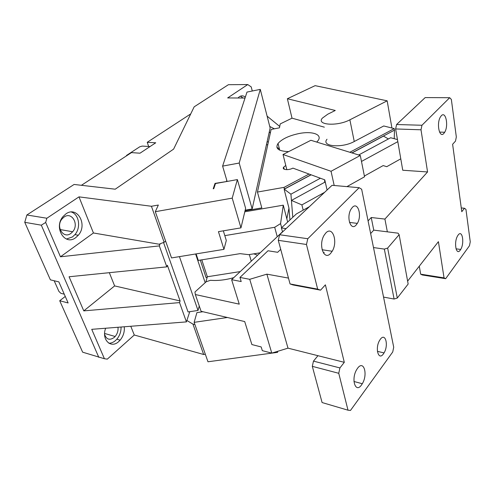 <?xml version="1.0" encoding="UTF-8"?>
<svg xmlns="http://www.w3.org/2000/svg" width="495" height="495" viewBox="0 0 495 495"><rect width="100%" height="100%" fill="white"/><g stroke="black" fill="none" stroke-linecap="round" stroke-linejoin="round"><path stroke-width="0.74" d="M65.934 213.871C77.263 205.604 87.931 224.681 78.309 235.236L75.766 237.612C64.925 246.318 53.256 227.545 63.088 216.482L65.934 213.871M71.348 212.015C79.12 214.409 81.143 227.657 74.918 234.63L72.375 237L66.404 239.023M155.306 211.693L171.53 257.926L223.944 249.35L218.444 231.654L240.96 227.867L232.211 198.136L155.306 211.693L158.344 205.035L151.433 206.267L78.983 196.862L93.437 232.978L60.464 256.787L45.664 222.447L46.858 218.239L26.866 214.985L24.75 222.317L41.314 225.182L45.664 222.447M78.983 196.862L46.858 218.239M70.884 233.411C63.323 239.363 55.347 226.382 62.129 218.815L64.065 217.039C71.855 211.297 79.355 224.427 72.672 231.747L70.884 233.411M179.543 302.6L180.081 300.935L167.397 265.277L166.796 266.861L69.077 276.761L83.785 310.879L179.543 302.6L186.423 321.892L91.736 329.33L104.414 358.733L82.646 352.186L59.716 300.743L65.266 296.449M166.796 266.861L159.322 245.904L159.953 244.369L93.437 232.978M60.464 256.787L159.322 245.904M41.314 225.182L98.808 357.353M245.025 98.047L227.657 97.93L247.754 84.558L228.418 84.695L194.17 106.833L173.609 149.119L115.224 189.195L74.095 184.456L26.866 214.985M232.211 198.136L237.377 179.586L215.48 183.546L213.766 188.688L213.215 188.787L215.022 183.391L226.543 181.547M260.283 89.385L239.19 163.047L252.159 208.964L270.146 128.019L260.283 89.385L246.993 92.076L222.608 166.116L226.784 180.31L226.475 181.319M151.433 206.267L164.123 242.278L159.786 243.899L159.953 244.369M180.081 300.935L114.63 285.918L83.785 310.879M114.63 285.918L109.333 272.683M189.758 311.683L186.423 321.892M199.275 306.003L198.006 310.458L188.044 311.937L163.542 242.494M24.75 222.317L50.397 279.842L58.849 281.878L68.131 302.965L59.716 300.743M187.085 320.611L192.951 324.107L203.655 354.494L134.281 335.01L107.297 359.141L104.414 358.733M134.281 335.01L130.779 326.261M124.251 326.774C124.734 331.718 123.36 336.179 120.13 340.158L118.8 341.5C110.979 349.124 101.172 339.607 105.658 328.235M81.415 185.303L131.472 152.602L139.998 153.203L155.739 142.789L147.238 142.3L190.748 113.881M164.123 242.278L165.664 241.213M240.96 227.867L245.625 208.321L237.377 179.586M215.263 184.196L215.022 183.391M226.784 180.31L227.118 181.442M247.754 84.558L251.206 86.885L252.283 91.006M237.965 98.004L239.363 96.735C241.405 95.448 243.398 95.572 245.334 97.113M126.528 155.826L126.534 155.418L139.732 146.805L142.238 146.081L148.661 146.477L147.238 142.3M194.9 324.528L192.951 324.107M227.384 317.487L194.139 322.344L207.974 361.777L277.577 352.353L277.701 351.308M203.655 354.494L205.338 354.265M121.046 327.028C121.17 331.588 119.759 335.641 116.826 339.193L115.496 340.529C113.367 342.373 111.146 343.264 108.832 343.221M223.944 249.35L226.302 240.477L223.338 230.831M239.19 163.047L222.608 166.116M252.159 208.964L245.18 210.171M279.384 148.834L276.897 147.343M268.327 142.201L267.151 141.496M267.114 116.139L279.731 126.466M270.313 133.106L269.305 131.806M269.756 126.473L274.397 128.811M240.483 96.148L243.002 98.035M148.661 146.477L150.035 146.563M194.139 322.344L196.905 312.63L202.931 311.732M64.263 294.178L60.86 293.312L58.88 291.369L54.178 280.752M118.002 327.263C118.342 330.679 117.395 333.76 115.162 336.507L114.215 337.454C109.636 340.585 106.437 339.564 104.606 334.391M277.577 352.353L277.311 351.431M198.006 310.458L179.444 256.633M346.933 186.621L364.543 176.789L360.298 155.48L310.897 140.283L283.016 154.496L285.782 165.497L283.697 167.1C281.401 169.804 288.418 170.62 292.916 168.121L309.035 174.054L284.111 187.351L284.309 190.018L288.95 208.104L286.834 218.833L287.675 222.069M267.801 144.633L266.397 144.899M245.031 210.796L261.812 207.906L257.443 192.06L271.118 129.436L279.465 127.834L280.226 123.917L292.019 118.175L287.372 98.74L315.123 85.654L387.17 100.825L391.922 128.026M351.908 152.899L394.49 130.123L394.23 128.601L383.736 125.971L354.253 141.514L349.878 119.815L387.17 100.825M327.003 139.25C320.803 146.427 341.859 148.438 354.253 141.514M324.349 127.166L292.019 118.175M284.111 187.351L257.443 192.06M394.23 128.601L349.866 152.268M316.738 142.084L317.969 140.698C322.845 134.504 312.283 130.847 298.986 133.551C288.987 135.661 282.002 138.971 278.029 143.47C274.929 148.574 278.487 151.278 288.709 151.594M205.171 282.701L195.624 253.985M244.796 211.798L283.282 205.171L286.834 218.833M287.372 98.74L335.264 110.478L327.789 114.19L322.369 118.126C316.002 125.056 337.262 126.609 349.878 119.815M284.514 188.935L310.996 174.772M327.473 189.635L326.947 189.43L324.769 179.84L309.035 174.054M283.016 154.496L331.044 171.276L334.193 185.495M285.782 165.497L286.828 169.667M394.49 130.123L394.23 138.699M200.296 260.079L206.081 277.584L207.164 277.41M205.827 282.107L207.349 276.755L201.781 259.844M196.107 253.904L198.266 260.413L240.063 253.65L248.676 254.665L253.768 253.842L257.586 255.228M283.282 205.171L280.566 223.61L274.694 227.298L224.81 235.632M280.566 223.61L281.655 227.694M288.95 208.104L289.946 219.947M284.489 189.071L311.126 174.822M352.044 152.936L383.514 136.106L388.383 138.971M360.298 155.48L331.044 171.276M207.349 276.755L240.224 271.582M249.325 254.56L251.268 261.181M260.153 252.815L253.768 253.842M274.694 227.298L277.243 236.721M324.602 179.778L324.708 182.265L291.431 200.426L292.793 217.293L290.924 194.182L284.235 189.201M320.401 178.231L290.924 194.182M309.344 206.712L296.381 213.939L281.358 227.966L286.11 228.61M288.48 278.091L266.892 274.15L249.734 279.31L239.945 277.435L268.012 250.767L277.652 252.295L280.714 249.338M324.206 252.382L323.507 253.118M368.076 220.894L371.231 217.515L384.912 219.075L427.562 171.957L421.004 129.795L421.963 125.26L396.588 124.517L395.629 128.954L421.004 129.795M395.629 128.954L402.744 170.237L427.562 171.957M364.394 176.034L383.173 165.571L386.743 166.685L400.777 158.827M281.358 227.966L282.614 231.901M249.734 279.31L271.792 353.121L262.319 350.652L261.187 346.952L251.881 344.557L244.703 321.564L201.088 311.299L195.346 294.537L239.264 304.147L231.623 279.681L241.201 281.55L239.945 277.435M266.892 274.15L287.997 348.158L271.792 353.121M279.601 234.735L332.065 185.309L359.135 187.698L307.791 238.726L279.601 234.735L278.283 240.335L290.058 283.944L293.065 284.959L320.574 290.15L325.388 284.835L344.303 362.321L287.997 348.158M317.957 355.695L313.477 361.121L312.314 366.343L338.753 373.298L348.004 410.188L350.491 410.442L392.733 351.97L393.717 347.205L361.653 189.226L359.135 187.698M384.912 219.075L387.35 231.833L373.756 230.132L370.65 233.553M373.756 230.132L371.231 217.515M444.046 277.874L420.657 274.174L422.346 274.985L445.667 278.691L444.046 277.874L438.409 241.665L407.62 281.135M445.667 278.691L469.477 245.73L470.25 241.777L465.943 209.354L464.465 208.259L461.779 211.705L452.616 144.286L455.487 141.118L456.328 136.96L451.347 99.415L449.683 97.713L421.963 125.26M443.836 133.427C439.486 138.662 436.256 123.527 440.42 116.944L441.342 115.706C445.797 110.744 448.767 125.885 444.689 132.264L443.836 133.427M460.263 250.111C456.186 256.224 453.568 242.327 457.652 235.793L458.147 235.051C462.305 229.148 464.706 243.088 460.703 249.443L460.263 250.111M396.588 124.517L425.18 97.583L449.683 97.713M397.454 139.559L390.654 137.746L358.683 154.978M231.623 279.681L282.391 231.87M195.346 294.537L194.95 292.007L206.236 281.735L210.505 280.294C217.651 280.888 225.411 280.009 233.782 277.646M344.303 362.321L339.923 367.933L313.477 361.121M320.574 290.15L317.66 289.136L306.467 244.481L307.791 238.726M338.753 373.298L339.923 367.933M325.846 232.941L324.163 235.181C318.062 244.92 324.046 261.15 330.641 253.366L332.188 251.256C338.135 241.882 332.659 225.491 325.846 232.941M361.529 384.912C355.515 393.81 350.776 379.164 356.728 369.536L357.607 368.212C363.782 359.568 368.119 374.406 362.303 383.724L361.529 384.912M356.115 225.039C350.732 231.394 346.048 217.107 351.06 209.131L352.372 207.374C357.904 201.279 362.235 215.659 357.334 223.375L356.115 225.039M383.427 353.851C378.489 361.158 374.758 348.208 379.653 340.319L380.339 339.279C385.395 332.17 388.841 345.238 384.046 352.904L383.427 353.851M317.66 289.136L290.058 283.944M278.283 240.335L306.467 244.481M461.272 207.95L464.465 208.259M420.657 274.174L419.277 266.192M324.615 192.326L301.888 204.893L303.181 210.146M397.819 141.65L361.486 161.45M312.314 366.343L322.09 402.546L348.004 410.188M324.708 182.265L325.382 182.519M301.888 204.893L291.431 200.426M399.131 234.686L387.647 248.088L397.287 298.058L408.152 284.043L399.131 234.686L398.036 233.17L387.35 231.833M387.647 248.088L384.33 249.09L373.49 247.562M397.287 298.058L394.094 299.036L384.33 249.09M394.094 299.036L383.545 297.093M78.309 235.236L74.918 234.63M72.672 231.747L60.13 229.562M120.13 340.158L116.826 339.193M115.162 336.507L104.618 333.457M283.697 167.1L284.241 169.247M278.029 143.47L279.731 150.189M349.495 222.422L357.334 223.375M439.554 132.085L444.689 132.264M456.006 248.824L460.703 249.443M322.09 249.74L332.188 251.256M353.962 381.496L362.303 383.724M377.407 351.351L384.046 352.904"/></g></svg>
